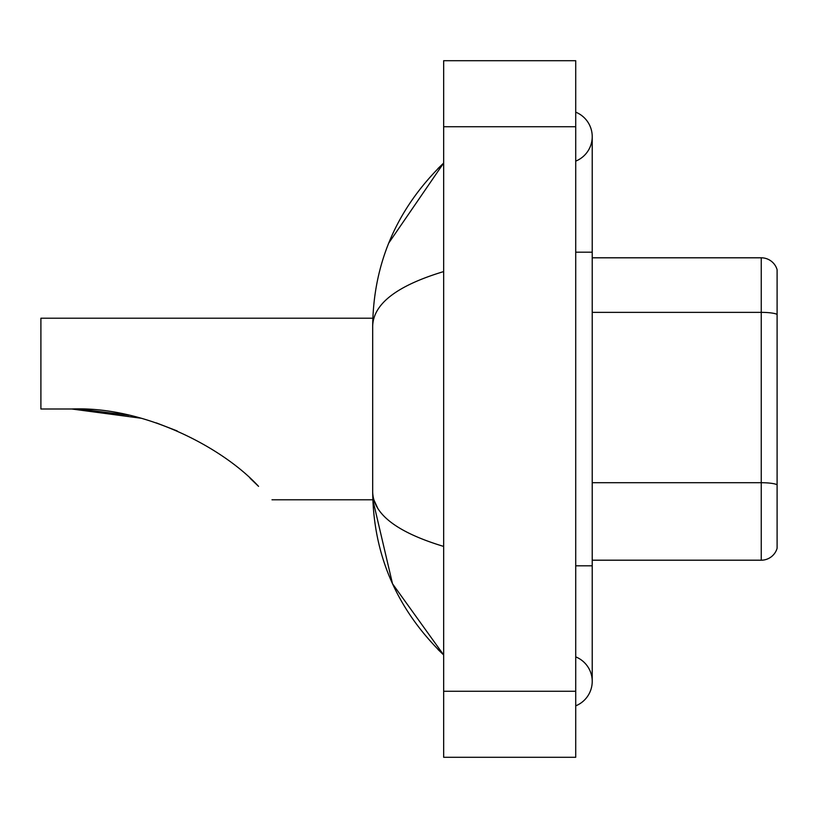 <?xml version="1.0" encoding="UTF-8"?>
<svg xmlns="http://www.w3.org/2000/svg" width="818" height="818" viewBox="0 0 818 818"><rect width="100%" height="100%" fill="white"/><g stroke="black" fill="none" stroke-linecap="round" stroke-linejoin="round"><path stroke-width="1.23" d="M575.719 565.811L592.222 565.811L592.222 136.637A26.411 26.411 0 0 1 575.719 161.126A26.411 26.411 0 0 0 575.719 112.158A26.411 26.411 0 0 1 592.222 136.637A26.411 26.411 0 0 0 575.719 112.158A26.411 26.411 0 0 1 592.222 136.637M575.719 705.842A26.411 26.411 0 0 0 575.719 656.874A26.411 26.411 0 0 1 575.719 705.842A26.411 26.411 0 0 0 592.222 681.363A26.411 26.411 0 0 1 575.719 705.842M443.663 271.576C396.975 285.656 373.315 303.836 372.681 326.137L372.681 491.863C373.212 514.082 396.873 532.273 443.663 546.424M443.663 757.294L575.719 757.294L575.719 60.706L443.663 60.706L443.663 757.294M372.681 326.137C373.397 262.66 397.047 208.293 443.663 163.048L388.754 243.038M271.995 499.788L372.824 499.788L392.507 583.745L443.663 654.952C397.047 609.696 373.386 555.34 372.681 491.863M377.64 508.039L373.857 499.788M777.1 269.684A16.503 16.503 0 0 0 761.251 257.803A16.503 16.503 0 0 1 777.1 269.684L777.1 548.316A16.503 16.503 0 0 1 761.251 560.197L592.222 560.197M777.1 314.419A16.503 2.863 180 0 0 761.251 312.364L761.251 257.803L592.222 257.803M777.1 314.654L777.1 484.777A16.503 2.863 180 0 0 761.251 482.712L761.251 312.364L592.222 312.364M72.935 409L126.115 414.644M156.33 422.886L177.199 430.943M250.134 478.295L258.56 486.352C276.269 504.062 276.269 504.062 258.56 486.352C221.494 446.209 142.332 406.106 71.81 409L40.9 409L40.9 318.212L372.824 318.212M128.876 415.237L80.041 409.133M251.198 479.266L257.128 484.931M140.962 418.213L71.81 409M575.719 252.189L592.222 252.189M443.663 691.261L575.719 691.261M443.663 126.739L575.719 126.739M761.251 560.197L761.251 482.712L592.222 482.712M592.222 565.811L592.222 681.363M443.663 163.048L437.916 168.59M443.663 654.952L437.916 649.41"/></g></svg>
